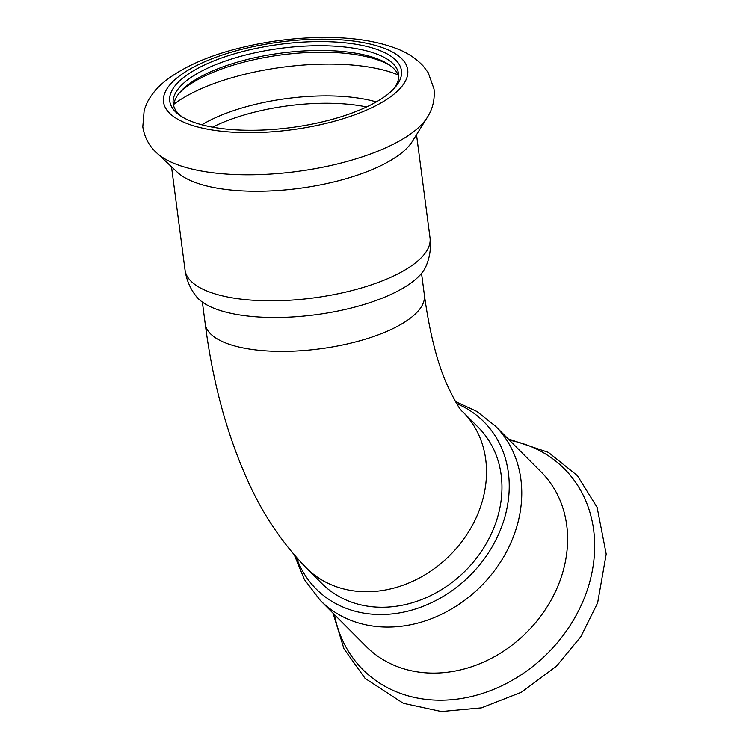 <?xml version="1.0" encoding="UTF-8"?>
<svg xmlns="http://www.w3.org/2000/svg" width="749" height="749" viewBox="0 0 749 749"><rect width="100%" height="100%" fill="white"/><g stroke="black" fill="none" stroke-linecap="round" stroke-linejoin="round"><path stroke-width="1.12" d="M306.313 567.911L321.752 583.415A110.524 92.408 -44.9 0 0 376.213 607.083A110.524 92.408 -44.9 0 0 486.597 543.025A110.524 92.408 -44.9 0 0 478.358 427.426L462.919 411.922A110.524 92.408 135.1 0 1 471.158 527.521A110.524 92.408 135.1 0 1 360.775 591.579A110.524 92.408 135.1 0 1 306.313 567.911C282.392 543.334 262.965 514.479 248.05 481.373C227.031 434.935 212.753 382.421 205.217 323.821L202.37 302.072M456.665 403.58A118.417 99.008 135.1 0 1 467.975 577.479A118.417 99.008 135.1 0 1 296.314 557.247M320.319 600.436A123.548 103.296 135.1 0 0 480.755 586.43A123.548 103.296 135.1 0 0 495.389 426.059L541.227 472.076A123.548 103.296 135.1 0 1 526.594 632.456A123.548 103.296 135.1 0 1 366.167 646.462L320.319 600.436L304.375 579.492L294.348 554.99M398.74 76.501A113.679 40.867 -7.5 0 0 388.497 64.377A113.679 40.867 -7.5 0 0 281.221 53.085A113.679 40.867 -7.5 0 0 180.472 91.621A113.679 40.867 -7.5 0 0 173.702 105.974M393.188 89.431A113.679 40.867 -7.5 0 0 398.627 74.104A113.679 40.867 -7.5 0 0 280.603 48.339A113.679 40.867 -7.5 0 0 173.197 103.624A113.679 40.867 -7.5 0 0 182.4 117.041M390.042 65.435A116.835 42.01 -7.5 0 0 281.455 54.883A116.835 42.01 -7.5 0 0 179.254 93.045M430.029 237.892A123.548 44.416 -7.5 0 1 418.279 260.549A123.548 44.416 -7.5 0 1 283.356 300.555A123.548 44.416 -7.5 0 1 185.031 269.986C186.464 279.976 190.237 288.805 196.341 296.464A118.417 42.571 -7.5 0 0 299.104 316.509A118.417 42.571 -7.5 0 0 416.126 278.9A118.417 42.571 -7.5 0 0 425.928 266.391C429.851 257.422 431.218 247.919 430.029 237.892L416.519 134.689M156.466 152.665A142.235 51.138 -7.5 0 0 156.71 152.899L177.316 172.223A123.548 44.416 -7.5 0 0 286.446 189.815A123.548 44.416 -7.5 0 0 403.936 150.989A123.548 44.416 -7.5 0 0 412.306 141.449L427.248 117.462C430.151 112.902 435.347 103.54 434.017 88.991L428.203 72.662L423.166 65.959C416.051 58.413 407.259 52.645 396.801 48.676C377.43 41.232 353.8 37.497 325.909 37.45C294.226 37.478 263.133 41.616 232.639 49.865C205.722 57.205 183.954 67.045 167.355 79.385C158.713 85.77 152.028 93.391 147.3 102.239L144.192 110.019L142.797 126.824C144.482 137.329 149.117 146.018 156.71 152.899A142.235 51.138 -7.5 0 0 282.345 173.15A142.235 51.138 -7.5 0 0 417.605 128.444A142.235 51.138 -7.5 0 0 427.248 117.462M390.266 92.202A116.835 42.01 -7.5 0 0 394.536 87.989A116.835 42.01 -7.5 0 0 280.07 44.294A116.835 42.01 -7.5 0 0 180.724 115.992A116.835 42.01 -7.5 0 0 285.453 128.266A116.835 42.01 -7.5 0 0 390.266 92.202M421.537 273.366L424.393 295.115A110.524 39.734 172.5 0 1 267.693 350.981A110.524 39.734 172.5 0 1 205.217 323.821M462.854 411.856A110.524 92.408 135.1 0 1 462.919 411.922C460.017 410.274 454.353 400.387 445.927 382.28C436.564 360.147 429.383 331.095 424.393 295.115M509.489 440.215A142.235 118.932 135.1 0 1 547.472 653.418A142.235 118.932 135.1 0 1 334.428 614.592M398.178 74.928A133.013 47.824 -7.5 0 0 173.843 104.308M376.326 101.939A113.605 40.849 -7.5 0 0 201.921 124.783M366.607 106.976A111.311 40.015 -7.5 0 0 212.594 127.143M395.921 92.539A123.154 44.275 -7.5 0 0 275.791 42.59A123.154 44.275 -7.5 0 0 184.863 122.705A123.154 44.275 -7.5 0 0 395.921 92.539M495.389 426.059L476.888 411.444L455.392 401.511M508.122 438.848L548.39 452.387L577.404 475.671L597.122 507.373L606.203 554.063L597.627 602.898L580.85 636.669L556.498 666.17L521.341 692.273L481.401 707.889L441.376 711.55L403.374 703.348L365.091 678.379L343.922 648.7L333.052 613.225M185.031 269.986L171.512 166.774"/></g></svg>
